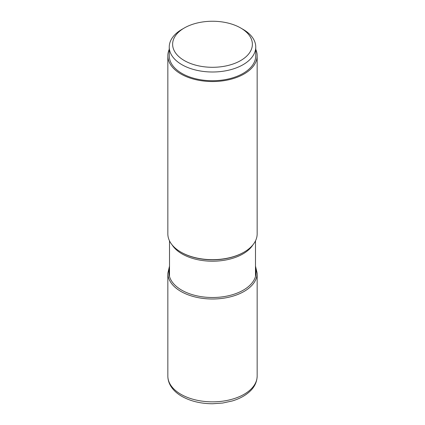 <?xml version="1.0" encoding="UTF-8"?>
<svg xmlns="http://www.w3.org/2000/svg" width="425" height="425" viewBox="0 0 425 425"><rect width="100%" height="100%" fill="white"/><g stroke="black" fill="none" stroke-linecap="round" stroke-linejoin="round"><path stroke-width="0.64" d="M257.157 55.755L257.157 233.883A44.657 25.782 180 0 1 244.077 252.115A44.657 25.782 180 0 1 180.923 252.115L181.401 252.392L180.923 252.115A44.657 25.782 180 0 1 167.843 233.883L167.843 55.755A44.657 25.782 0 0 0 180.923 73.987A44.657 25.782 0 0 0 229.59 79.576A44.657 25.782 0 0 0 257.157 55.755A44.657 25.782 0 0 0 255.754 49.337M169.246 49.337A44.657 25.782 0 0 0 167.843 55.755M255.754 47.026L255.754 55.755A43.254 24.969 180 0 1 243.084 73.413A43.254 24.969 180 0 1 195.946 78.827A43.254 24.969 180 0 1 169.246 55.755L169.246 47.026A43.254 24.969 0 0 0 195.946 70.098A43.254 24.969 0 0 0 243.084 64.685A43.254 24.969 0 0 0 255.754 47.026A43.254 24.969 0 0 0 243.084 29.373L240.699 27.992A39.876 23.024 0 0 0 184.301 27.992L184.301 27.992A39.876 23.024 0 0 0 184.301 60.552A39.876 23.024 0 0 0 240.699 60.552A39.876 23.024 0 0 0 240.699 27.992M181.916 29.373L184.301 27.992L181.916 29.373A43.254 24.969 0 0 0 169.246 47.026M180.923 394.294A44.657 25.782 180 0 1 180.891 394.278A44.657 25.782 180 0 1 167.843 376.067C167.859 379.286 168.683 382.367 170.308 385.3C172.805 389.688 176.657 393.375 181.852 396.355C190.586 401.237 200.86 403.702 212.665 403.75L222.657 403.043L232.162 400.993C239.817 398.714 245.953 395.293 250.569 390.729C253.401 387.956 256.966 383.127 257.157 376.067A44.657 25.782 180 0 1 229.59 399.888A44.657 25.782 180 0 1 180.923 394.294M169.511 266.071L167.843 273.217A44.657 25.782 0 0 0 180.923 291.449A44.657 25.782 0 0 0 229.59 297.038A44.657 25.782 0 0 0 257.157 273.217L257.157 376.067M169.511 268.18A43.589 25.165 0 0 0 181.677 290.137A43.589 25.165 0 0 0 232.464 294.716A43.589 25.165 0 0 0 255.489 268.18M172.098 244.874A42.989 24.82 0 0 0 182.102 253.938A42.989 24.82 0 0 0 182.128 253.953A42.989 24.82 0 0 0 252.902 244.874M244.077 252.115L243.599 252.392A43.977 25.388 180 0 1 181.433 252.413A43.977 25.388 180 0 1 181.401 252.392M167.843 273.217L167.843 376.067M257.157 273.217L255.489 266.071M255.489 276.505L255.489 240.869M169.511 276.505L169.511 240.869"/></g></svg>

